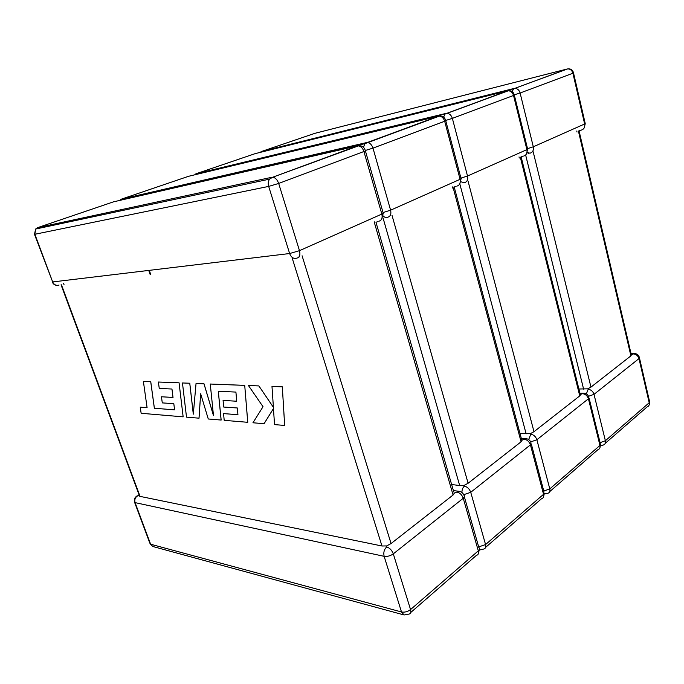 <?xml version="1.0" encoding="UTF-8"?>
<svg xmlns="http://www.w3.org/2000/svg" width="684" height="684" viewBox="0 0 684 684"><rect width="100%" height="100%" fill="white"/><g stroke="black" fill="none" stroke-linecap="round" stroke-linejoin="round"><path stroke-width="1.03" d="M633.375 353.927L634.042 353.594C636.642 353.508 638.386 354.688 639.275 357.125L638.984 358.596L594.011 394.343L605.383 440.727L649.201 402.748L638.984 358.596C638.044 355.766 636.18 354.209 633.375 353.927L631.486 354.765L630.896 355.868L590.959 387.118L587.71 388.828L578.895 389.008M631.862 354.474L631.383 354.697M588.556 396.284L594.011 394.343C592.994 391.359 591.053 389.675 588.189 389.29L587.71 388.828M582.58 393.676L583.478 393.24C586.077 393.214 587.855 394.437 588.796 396.908L588.428 398.781L536.872 439.752L549.791 488.898L599.954 445.438L588.428 398.781C587.402 395.771 585.453 394.069 582.58 393.676L580.972 394.249L579.75 395.891L533.99 431.698L530.425 433.596L519.977 433.399M580.972 394.249L580.459 394.488M530.69 441.898L536.872 439.752C535.752 436.572 533.725 434.725 530.801 434.195L530.425 433.596M524.346 439.248L525.603 438.683C528.159 438.735 529.929 440 530.912 442.471L530.442 444.865L470.737 492.318L485.572 544.549L543.549 494.31L530.442 444.865C529.313 441.659 527.279 439.795 524.346 439.248L522.08 440.12L521.08 441.804L468.113 483.255L464.171 485.366L459.682 485.546L451.62 484.503M463.684 494.686L470.737 492.318C469.489 488.915 467.377 486.863 464.402 486.153L464.171 485.366M264.05 423.712L273.446 408.536L274.541 424.61L284.681 425.448L282.312 386.819L271.984 386.434L273.412 407.373L258.868 385.913L248.437 385.528L263.024 406.706L252.952 422.772L264.084 423.695L273.446 408.57M284.655 425.465L282.312 386.819M282.278 386.836L271.984 386.434M273.403 407.305L258.868 385.913M258.834 385.93L248.437 385.528M174.574 409.861L154.387 408.237L150.754 381.715L143.392 381.441L147.094 407.698L140.254 407.177L147.094 407.681M140.254 407.177L141.143 413.281L183.15 416.847L179.054 382.826L158.38 382.031L159.252 388.426L171.958 389.034L173.026 397.455L161.467 396.771L162.279 402.893L173.813 403.671L174.574 409.878L154.387 408.237M154.353 408.254L150.719 381.732L143.392 381.441M183.15 416.847L179.08 382.818L158.38 382.031M173.018 397.438L161.467 396.771M237.921 414.692L223.557 413.598L224.198 420.335L247.779 422.31L244.718 385.357L210.262 384.023L213.485 415.641L203.986 383.801L196.043 383.493L193.298 414.171L189.75 383.245L182.457 382.963L186.51 417.137L199.035 418.18L200.668 393.83M199.001 418.198L200.643 393.753L208.269 418.984L221.154 420.053L218.316 391.248M221.12 420.07L218.281 391.239L235.912 392.086L236.741 401.234L223.078 400.431L236.741 401.217M223.078 400.431L223.728 407.057L237.348 407.98L237.929 414.718L223.557 413.598M247.745 422.336L244.718 385.357M210.227 384.04L244.692 385.383M213.468 415.453L204.012 383.784L196.043 383.493M193.315 414.008L189.776 383.228L182.457 382.963M456.886 492.035L458.75 491.3C461.178 491.48 462.888 492.771 463.88 495.165C464.94 495.968 464.727 497.003 463.248 498.268L393.3 553.86L410.545 609.572L478.313 550.842L463.248 498.268C461.991 494.84 459.87 492.762 456.886 492.035L454.458 492.959L453.082 495.011L391.06 543.541L386.665 545.935L381.971 545.994L140.058 496.387L139.365 495.652M386.691 546.961C384.143 549.406 383.288 552.527 384.134 556.323L135.081 502.62L150.617 544.216L401.499 611.966L384.134 556.323C387.289 556.733 390.35 555.912 393.3 553.86C391.898 550.21 389.692 547.91 386.691 546.961L386.665 545.935M134.765 501.09L135.081 502.62C134.329 499.807 135.133 497.55 137.484 495.857L139.339 495.524M514.265 94.82L520.114 93.007L533.306 146.795L584.649 123.984L572.901 73.231L520.114 93.007C519.199 90.057 517.463 88.501 514.907 88.347L567.079 69.024L314.794 133.354L261.724 151.412L514.06 88.458L512.034 91.494M583.614 389.145L525.645 155.02M576.766 131.02L577.005 132.055M533.178 151.78L590.959 387.118M630.896 355.868L578.484 131.388M639.489 358.048L649.458 401.123L649.201 402.748C649.578 404.894 648.851 406.296 647.038 406.963L605.272 443.292M600.501 445.686L603.262 445.045C605.101 444.412 605.81 442.976 605.383 440.727L600.082 442.668M631.024 353.594L634.658 353.568M586.368 393.873L588.189 389.29M567.66 68.913L513.325 88.911L261.724 151.412L260.442 152.327M567.908 68.896C570.405 69.007 572.072 70.452 572.901 73.231L573.491 72.812C572.688 69.939 570.832 68.631 567.908 68.896M527.253 152.489L530.014 153.199C532.742 152.344 533.836 150.206 533.306 146.795L527.535 148.633M573.525 72.974L585.188 123.368L584.649 123.984C585.111 127.215 583.991 129.259 581.297 130.122M445.677 120.452L452.363 118.383L467.514 176.019L526.902 149.634L513.53 95.469L452.363 118.383C451.329 115.22 449.516 113.518 446.909 113.296L507.451 90.886L255.209 153.626L195.855 173.822L446.054 113.399L445.027 114.066L443.608 117.126M526.133 433.853L459.793 183.834M519.019 156.927L519.293 158.03M194.581 182.235L194.76 182.765M468.036 181.098L533.99 431.698M579.75 395.891L520.396 157.525M589.078 398.062L600.261 443.386L599.954 445.438C600.381 447.695 599.68 449.14 597.833 449.764L549.756 491.582M544.284 493.976L547.756 493.318C549.611 492.745 550.287 491.274 549.791 488.898L543.771 491.044M579.912 393.12L584.162 393.232M528.681 439.547L530.801 434.195M508.349 90.767L445.027 114.066L195.034 174.326M508.298 90.775C510.854 90.938 512.598 92.502 513.53 95.469L514.291 94.939C513.402 91.844 511.401 90.45 508.298 90.775M460.845 181.764L464.368 182.739C467.121 181.91 468.172 179.67 467.514 176.019L460.93 178.105M514.334 95.136L527.586 148.847L526.902 149.634C527.449 153.079 526.364 155.225 523.628 156.072M365.29 150.489L372.977 148.12L390.598 210.185L460.076 179.319L444.685 121.256L372.977 148.12C371.805 144.7 369.907 142.836 367.265 142.52L438.359 116.229L188.553 176.301L121.726 199.035L366.41 142.614L364.905 143.657L363.452 147.248M459.682 485.546L383.031 217.931M149.292 270.351L150.796 274.677M452.286 186.86L452.603 188.04M120.871 209.749L121.23 210.775M392 215.315L468.113 483.255M521.08 441.804L453.193 187.775M531.288 443.907L543.942 491.693L543.549 494.31C544.054 496.704 543.378 498.174 541.514 498.747L485.623 547.354M480.074 549.868L483.674 549.055C485.529 548.568 486.162 547.063 485.572 544.549L478.689 546.918M521.293 438.35L526.321 438.709M461.922 492.446C461.956 489.667 462.777 487.572 464.402 486.153M439.487 116.075L364.905 143.657L120.35 199.865L121.726 199.035L120.794 199.762M439.214 116.126C441.821 116.357 443.651 118.067 444.685 121.256L445.703 120.555C444.694 117.203 442.531 115.724 439.214 116.126M383.151 215.905C384.579 217.435 386.101 217.888 387.7 217.247C390.444 216.452 391.41 214.101 390.598 210.185L383.04 212.553M445.763 120.812L460.982 178.293C461.709 178.37 461.409 178.712 460.076 179.319C460.742 182.996 459.708 185.253 456.955 186.082M278.679 183.449L299.481 250.66L381.843 214.075L363.922 151.515L278.679 183.449C277.336 179.73 275.344 177.652 272.711 177.224L357.33 145.94L113.476 201.848L37.663 227.635L271.856 177.284L269.522 179.14C268.188 181.209 267.906 183.637 268.684 186.407L34.867 234.27L52.668 281.936L289.631 253.533L268.684 186.407L278.679 183.449M381.971 545.994L292.359 258.612M61.449 284.809L140.058 496.387M374.31 221.847L374.67 223.112M63.997 284.527L63.552 283.33M302.089 255.782L391.06 543.541M453.082 495.011L374.55 223.164M464.393 496.943L478.843 547.448C479.92 548.38 479.74 549.509 478.313 550.842C478.911 553.373 478.287 554.878 476.432 555.357L410.725 612.505M408.852 614.129C410.682 613.762 411.246 612.24 410.545 609.572C407.673 611.727 404.663 612.522 401.499 611.966L404.107 614.967L408.852 614.129M152.994 546.55L150.164 544.019L152.994 546.55L404.107 614.967M453.372 490.573L459.409 491.36M149.873 543.224L134.637 502.458C133.782 499.662 134.611 497.456 137.125 495.832L137.484 495.857M136.107 497.037L139.04 494.712M358.801 145.743L272.711 177.224L269.522 179.14L35.636 229.037L37.663 227.635L36.662 228.815M59.046 285.083C56.191 285.861 54.062 284.809 52.668 281.936L34.482 234.338L35.636 229.037L34.867 234.27L34.439 234.21M57.097 285.382C54.771 285.245 53.164 284.099 52.275 281.953L52.189 281.722M358.194 145.854C360.827 146.179 362.742 148.069 363.922 151.515C365.735 150.822 366.197 150.506 365.316 150.574C364.153 146.923 361.785 145.35 358.194 145.854M289.631 253.533C291.256 257.569 293.701 259.091 296.959 258.09C299.643 257.355 300.49 254.884 299.481 250.66L289.631 253.533M365.401 150.89L383.091 212.715C384.006 212.818 383.596 213.271 381.843 214.075C382.672 218.016 381.715 220.385 378.97 221.18M649.244 404.586L649.663 402.226M260.989 151.797L260.202 152.387M528.082 153.396L528.604 153.302M584.221 127.848L585.239 123.676M580.579 130.302L579.245 130.9M578.997 130.584L631.246 354.534M600.03 447.37L600.526 444.771M530.502 433.699L530.989 433.323M193.888 182.397L194.059 182.927M526.535 153.797L527.663 149.24M522.858 156.268L521.336 156.961M521.08 156.602L580.16 394.112M543.677 496.37L544.284 493.446M464.214 485.512L464.778 485.076M522.123 440.248L522.619 439.863M120.324 209.86L120.692 210.894M459.776 183.851L461.076 178.798M456.125 186.296L454.356 187.091M454.108 186.647L521.593 439.461M148.727 270.419L150.232 274.737M478.518 553.057L479.287 549.679M386.657 546.131L387.324 545.618M454.467 493.138L455.04 492.685M381.663 219.051L383.22 213.348M378.081 221.402L375.995 222.343L453.766 491.933M299.43 256.791L298.899 257.03M61.038 284.826L139.604 496.216"/></g></svg>
